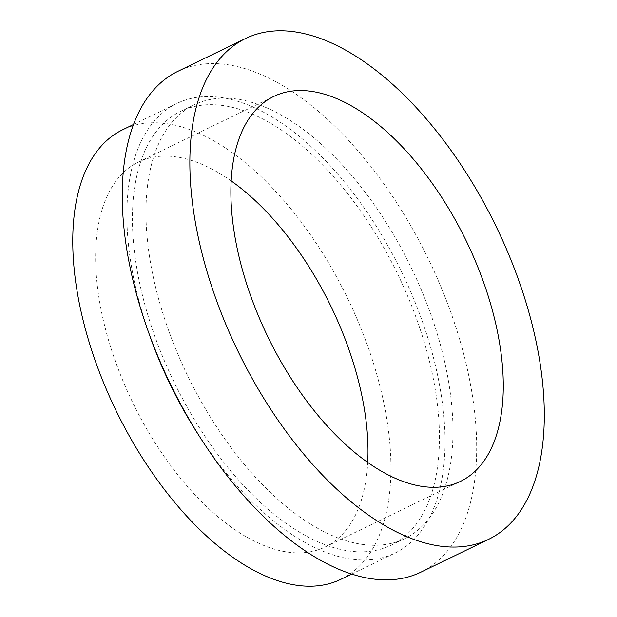 <?xml version="1.0" encoding="UTF-8"?>
<svg xmlns="http://www.w3.org/2000/svg" width="617" height="617" viewBox="0 0 617 617"><rect width="100%" height="100%" fill="white"/><g stroke="black" fill="none" stroke-linecap="round" stroke-linejoin="round"><path stroke-width="0.46" stroke-dasharray="3.08 2.31" d="M231.221 180.951A213.914 110.173 64.1 0 0 162.394 156.163A213.914 110.173 64.1 0 0 138.517 162.016A213.914 110.173 64.1 0 0 123.068 381.152A213.914 110.173 64.1 0 0 301.304 552.824A213.914 110.173 64.1 0 0 325.174 546.971A213.914 110.173 64.1 0 0 367.717 462.465M420.902 572.167A278.352 143.36 64.1 0 0 441.008 287.021A278.352 143.36 64.1 0 0 209.086 63.636A278.352 143.36 64.1 0 0 178.028 71.248M364.223 551.791A241.093 124.171 64.1 0 0 391.124 545.197A241.093 124.171 64.1 0 0 408.539 298.227A241.093 124.171 64.1 0 0 207.667 104.736A241.093 124.171 64.1 0 0 180.758 111.33A241.093 124.171 64.1 0 0 163.343 358.307A241.093 124.171 64.1 0 0 364.223 551.791M377.743 545.235A241.093 124.171 64.1 0 0 404.652 538.641A241.093 124.171 64.1 0 0 422.059 291.664A241.093 124.171 64.1 0 0 221.187 98.18A241.093 124.171 64.1 0 0 194.278 104.774A241.093 124.171 64.1 0 0 176.871 351.752A241.093 124.171 64.1 0 0 377.743 545.235M340.854 579.317A249.854 128.683 64.1 0 0 358.901 323.362A249.854 128.683 64.1 0 0 150.725 122.837A249.854 128.683 64.1 0 0 122.837 129.67M198.049 434.175A249.854 128.683 64.1 0 0 367.069 559.92A249.854 128.683 64.1 0 0 394.949 553.087A249.854 128.683 64.1 0 0 412.997 297.132A249.854 128.683 64.1 0 0 204.813 96.607A249.854 128.683 64.1 0 0 176.932 103.44A249.854 128.683 64.1 0 0 148.35 331.684M138.517 162.016L273.755 96.445M391.124 545.197L404.652 538.641M351.621 574.095L394.949 553.087M133.604 124.449L176.932 103.44M180.758 111.33L194.278 104.774M325.174 546.971L460.413 481.407"/><path stroke-width="0.93" d="M297.625 90.591A213.914 110.173 64.1 0 0 273.755 96.445A213.914 110.173 64.1 0 0 258.307 315.58A213.914 110.173 64.1 0 0 436.535 487.253A213.914 110.173 64.1 0 0 460.413 481.407A213.914 110.173 64.1 0 0 475.861 262.271A213.914 110.173 64.1 0 0 297.625 90.591M245.643 38.462L178.028 71.248A278.352 143.36 64.1 0 0 157.921 356.395A278.352 143.36 64.1 0 0 389.844 579.779A278.352 143.36 64.1 0 0 420.902 572.167L488.525 539.381A278.352 143.36 64.1 0 0 508.624 254.235A278.352 143.36 64.1 0 0 276.709 30.85A278.352 143.36 64.1 0 0 245.643 38.462A278.352 143.36 64.1 0 0 225.537 323.609A278.352 143.36 64.1 0 0 457.459 546.994A278.352 143.36 64.1 0 0 488.525 539.381M133.604 124.449L122.837 129.67A249.854 128.683 64.1 0 0 104.79 385.625A249.854 128.683 64.1 0 0 312.973 586.15A249.854 128.683 64.1 0 0 340.854 579.317L351.621 574.095M367.717 462.465A213.914 110.173 64.1 0 0 231.221 180.951M148.35 331.684A249.854 128.683 64.1 0 0 198.049 434.175"/></g></svg>
